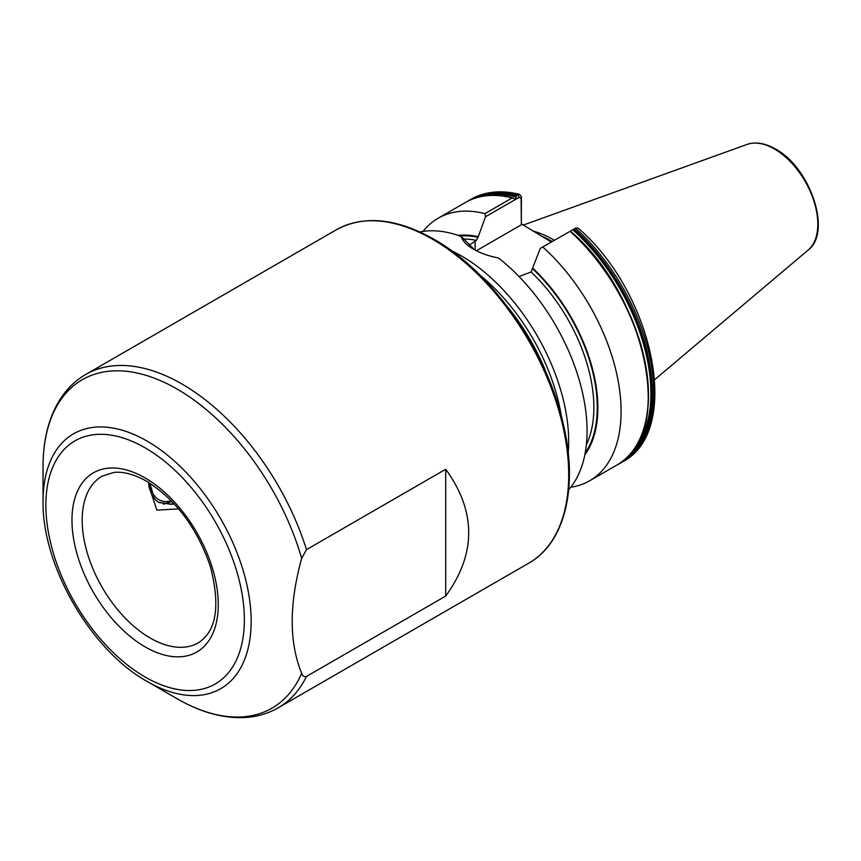 <?xml version="1.0" encoding="UTF-8"?>
<svg xmlns="http://www.w3.org/2000/svg" width="861" height="861" viewBox="0 0 861 861"><rect width="100%" height="100%" fill="white"/><g stroke="black" fill="none" stroke-linecap="round" stroke-linejoin="round"><path stroke-width="1.29" d="M468.75 245.568L476.327 240.38L478.027 237.345L485.507 216.746L484.969 213.625L512.187 197.912L515.728 199.16L516.256 195.555L519.624 194.392L521.422 196.986L521.335 223.86L551.341 241.984M514.727 199.257L515.728 199.16M540.288 248.366L575.535 228.208A151.558 87.51 -120 0 1 622.363 461.894C682.773 431.555 653.714 292.708 578.032 228.057L575.535 228.208L540.288 248.366L531.097 272.011L519.043 276.532M301.673 673.28C302.351 675.971 303.955 677.026 306.484 676.434L445.707 596.06C476.359 553.795 476.359 511.52 445.707 469.256L306.484 549.641L301.673 558.358C289.059 604.024 289.059 642.328 301.673 673.28A189.646 109.487 -120 0 1 177.151 698.766A189.646 109.487 -120 0 0 177.151 698.766C200.204 712.079 222.439 718.354 243.846 717.579C256.395 716.998 267.836 713.747 278.189 707.817A192.455 111.112 60 0 0 306.484 676.434M147.113 681.428L177.151 698.766L147.113 681.428C90.868 650.324 41.855 565.44 43.05 501.188A147.166 84.97 60 0 1 147.113 441.112A147.166 84.97 60 0 1 251.164 621.341A147.166 84.97 60 0 1 147.113 681.428M568.228 452.821A151.558 87.51 -120 0 0 461.528 255.986A151.558 87.51 -120 0 0 451.584 250.788M554.312 240.273A107.001 61.777 -120 0 0 553.042 239.53A107.001 61.777 -120 0 0 532.851 231.039M568.69 489.694A151.558 87.51 -120 0 0 498.476 257.988C488.811 256.126 480.47 253.177 473.432 249.12L473.432 249.12C466.522 245.116 462.486 240.919 461.313 236.527A151.558 87.51 -120 0 0 419.877 231.953M174.126 503.793L171.554 504.374L158.854 502.49L155.561 499.983L151.558 494.106L149.061 487.272L148.522 481.88M158.596 502.34L171.038 504.083L173.804 503.448M151.558 494.106L156.874 510.175L178.614 508.862M570.326 231.157L570.1 231.34A151.558 87.51 -120 0 1 616.928 465.026L589.699 480.75A151.558 87.51 -120 0 0 542.871 247.064M570.757 487.218A151.558 87.51 -120 0 0 589.699 480.75M584.823 454.877A130.721 75.477 -120 0 0 532.798 268.266M461.313 236.527L474.314 249.615M512.682 197.858C494.591 193.348 478.824 194.898 465.36 202.518A151.558 87.51 -120 0 1 512.187 197.912L513.253 198.213M484.969 213.625A151.558 87.51 -120 0 0 438.141 218.231A151.558 87.51 -120 0 0 423.063 231.405M478.027 236.646A130.721 75.477 -120 0 0 458.106 235.387M521.335 223.86L521.131 198.504L519.194 197.298L485.507 216.746M521.131 224.915L476.424 250.734M521.131 198.504L521.422 196.986M163.838 504.159L164.752 503.846M445.707 596.06L445.707 469.256M150.309 483.505A40.897 23.613 120 0 0 152.731 493.052L149.803 483.182M148.501 483.333L152.731 493.052A40.897 23.613 120 0 0 171.339 500.865M171.963 501.511L163.364 504.072M145.122 477.952A103.449 59.721 60 0 1 218.263 604.648A103.449 59.721 60 0 1 145.122 646.88A103.449 59.721 60 0 1 71.969 520.184A103.449 59.721 60 0 1 145.122 477.952M150.223 638.044A96.228 55.556 -120 0 0 198.331 642.812C216.509 631.178 220.513 605.724 210.353 566.473C197.147 528.041 175.902 499.638 146.607 481.256C134.391 474.379 123.51 471.441 113.964 472.431L102.104 476.133A96.228 55.556 -120 0 0 87.359 553.246A96.228 55.556 -120 0 0 150.223 638.044M145.122 677.015A140.354 81.042 -120 0 0 244.363 619.716A140.354 81.042 -120 0 0 145.122 447.817A140.354 81.042 -120 0 0 45.87 505.116A140.354 81.042 -120 0 0 145.122 677.015M301.673 558.358A189.646 109.487 -120 0 0 177.151 389.086A189.646 109.487 -120 0 0 43.05 466.501C43.05 439.842 48.743 417.434 60.141 399.267C66.91 388.72 75.445 380.454 85.734 374.47A192.455 111.112 60 0 1 181.962 384.006A192.455 111.112 60 0 1 306.484 549.641M336.371 229.758C363.869 214.949 396.34 218.081 433.804 239.175C492.546 272.054 548.145 352.214 563.858 426.475C578.097 488.553 564.547 543.162 528.837 563.116A192.455 111.112 -120 0 0 558.337 408.889A192.455 111.112 -120 0 0 432.609 239.293A192.455 111.112 -120 0 0 336.371 229.758L85.734 374.47M547.467 375.923A146.747 84.722 -120 0 0 507.807 307.216M479.825 275.014A147.877 85.379 60 0 1 561.372 416.25M551.772 241.737A106.301 61.368 -120 0 0 550.997 241.295A106.301 61.368 -120 0 0 543.173 237.238M552.17 241.51A106.366 61.411 -120 0 0 551.352 241.037A106.366 61.411 -120 0 0 540.59 235.72M747.09 144.411C755.635 141.559 765.063 143.087 775.395 148.996C810.223 167.335 832.35 232.309 808.102 250.099A61.346 35.419 -120 0 0 813.602 200.161A61.346 35.419 -120 0 0 774.437 148.996A61.346 35.419 -120 0 0 747.09 144.411L523.262 225.087M622.363 461.894L618.93 463.81A151.558 87.51 -120 0 0 620.996 462.68A151.558 87.51 -120 0 0 574.169 228.994M625.667 458.676A150.89 87.112 -120 0 0 573.092 229.564M629.671 454.673A150.503 86.896 -120 0 0 572.769 229.726M645.33 422.934A150.89 87.112 -120 0 0 570.359 231.189M585.168 453.069A129.914 75.004 -120 0 0 532.798 268.966M586.373 444.674A127.503 73.615 -120 0 0 531.097 272.011M519.194 197.298L517.622 194.769A151.558 87.51 -120 0 0 470.795 199.375C484.926 191.454 501.199 189.786 519.624 194.392M516.256 195.555A151.558 87.51 -120 0 0 469.428 200.172L467.426 201.388M516.03 196.609A150.89 87.112 -120 0 0 475.24 198.127M516.18 197.051A150.503 86.896 -120 0 0 480.707 196.652M478.027 237.345A129.914 75.004 -120 0 0 459.849 235.989M476.327 240.38A127.503 73.615 -120 0 0 464.133 238.992M475.132 241.069L475.132 250.056M528.837 563.116L278.189 707.817M808.102 250.099L654.758 379.604M570.402 231.135C647.106 295.915 675.627 436.785 616.928 465.026M470.795 199.375L469.428 200.172M465.36 202.518L438.141 218.231M43.05 501.188L43.05 466.501M575.901 228.014L574.147 228.832"/></g></svg>
